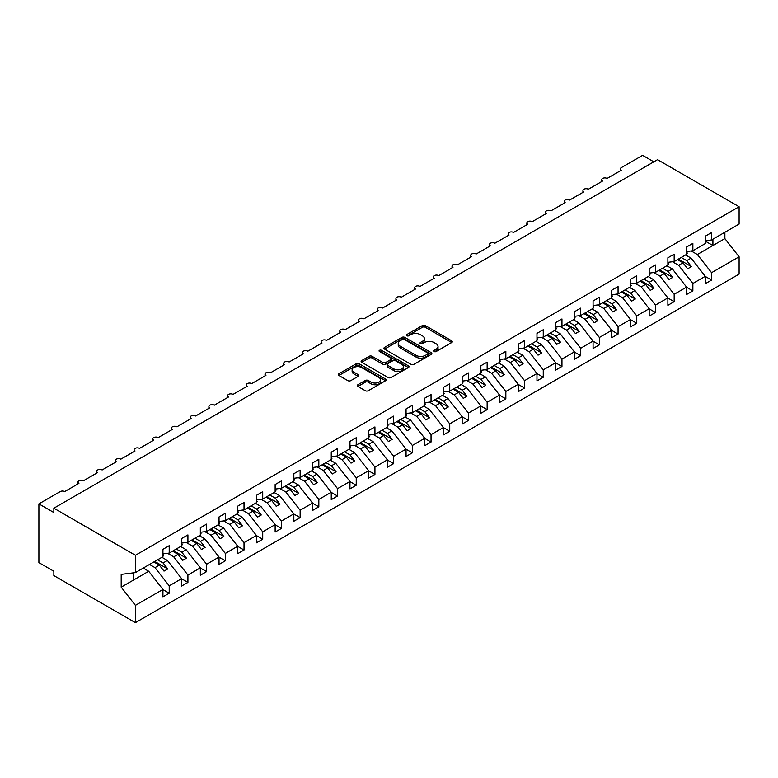 <?xml version="1.0" encoding="UTF-8"?>
<svg xmlns="http://www.w3.org/2000/svg" width="778" height="778" viewBox="0 0 778 778"><rect width="100%" height="100%" fill="white"/><g stroke="black" fill="none" stroke-linecap="round" stroke-linejoin="round"><path stroke-width="1.17" d="M434.075 351.539A1.449 0.836 0 0 0 436.137 351.539L451.736 342.524A2.081 1.196 0 0 0 452.349 341.678A2.081 1.196 0 0 0 451.736 340.832L425.303 325.574A2.081 1.196 0 0 0 422.366 325.574L406.758 334.579A1.449 0.836 0 0 0 406.34 335.172A1.449 0.836 0 0 0 406.758 335.765A1.449 0.836 0 0 0 408.82 335.765L410.833 334.598A6.642 3.841 0 0 1 420.237 334.598L422.435 335.872A6.642 3.841 0 0 1 424.38 338.586A6.642 3.841 0 0 1 422.435 341.299L420.421 342.466A1.449 0.836 0 0 0 419.994 343.059A1.449 0.836 0 0 0 420.421 343.652A1.449 0.836 0 0 0 422.473 343.652L424.496 342.485A6.642 3.841 0 0 1 433.891 342.485L436.098 343.759A6.642 3.841 0 0 1 438.043 346.473A6.642 3.841 0 0 1 436.098 349.186L434.075 350.353A1.449 0.836 0 0 0 433.647 350.946A1.449 0.836 0 0 0 434.075 351.539L434.075 350.353M357.89 384.75A2.081 1.196 0 0 0 357.287 385.596A2.081 1.196 0 0 0 357.89 386.442L365.31 390.731A2.081 1.196 0 0 0 368.247 390.731L385.577 380.724A2.081 1.196 0 0 0 386.189 379.878A2.081 1.196 0 0 0 385.577 379.032L359.144 363.764A2.081 1.196 0 0 0 356.207 363.764L338.877 373.771A2.081 1.196 0 0 0 338.265 374.617A2.081 1.196 0 0 0 338.877 375.463L347.834 380.637A2.081 1.196 0 0 0 350.771 380.637L358.191 376.358A2.081 1.196 0 0 0 358.794 375.511A2.081 1.196 0 0 0 358.191 374.665L353.747 372.098A5.553 3.209 0 0 1 352.123 369.832A5.553 3.209 0 0 1 355.546 366.866A5.553 3.209 0 0 1 361.605 367.556L379.003 377.612A5.553 3.209 0 0 1 380.637 379.878A5.553 3.209 0 0 1 377.204 382.844A5.553 3.209 0 0 1 371.145 382.144L368.247 380.471A2.081 1.196 0 0 0 365.31 380.471L357.89 384.75L357.89 386.442M705.286 240.733L711.569 239.955L739.1 224.054L739.1 206.734L657.556 159.665L53.857 508.199L53.857 512.527L38.9 503.881L60.217 491.579A3.17 1.828 0 0 1 64.71 491.579L78.918 483.371A3.17 1.828 0 0 1 77.995 482.078A3.17 1.828 0 0 1 79.949 480.376A3.17 1.828 0 0 1 83.411 480.775L97.62 472.577A3.17 1.828 0 0 1 96.696 471.274A3.17 1.828 0 0 1 98.65 469.581A3.17 1.828 0 0 1 102.112 469.98L116.33 461.772A3.17 1.828 0 0 1 115.397 460.479A3.17 1.828 0 0 1 117.352 458.787A3.17 1.828 0 0 1 120.814 459.185L135.032 450.977A3.17 1.828 0 0 1 134.098 449.684A3.17 1.828 0 0 1 136.053 447.992A3.17 1.828 0 0 1 139.515 448.381L153.733 440.183A3.17 1.828 0 0 1 152.799 438.88A3.17 1.828 0 0 1 154.764 437.187A3.17 1.828 0 0 1 158.216 437.586L172.434 429.378A3.17 1.828 0 0 1 171.5 428.085A3.17 1.828 0 0 1 173.465 426.393A3.17 1.828 0 0 1 176.917 426.791L191.135 418.583A3.17 1.828 0 0 1 190.202 417.29A3.17 1.828 0 0 1 192.166 415.598A3.17 1.828 0 0 1 195.618 415.997L209.836 407.789A3.17 1.828 0 0 1 208.903 406.495A3.17 1.828 0 0 1 210.867 404.803A3.17 1.828 0 0 1 214.32 405.192L228.537 396.994A3.17 1.828 0 0 1 227.604 395.691A3.17 1.828 0 0 1 229.568 393.999A3.17 1.828 0 0 1 233.03 394.397L247.239 386.189A3.17 1.828 0 0 1 246.305 384.896A3.17 1.828 0 0 1 248.27 383.204A3.17 1.828 0 0 1 251.732 383.603L265.94 375.395A3.17 1.828 0 0 1 265.016 374.101A3.17 1.828 0 0 1 266.971 372.409A3.17 1.828 0 0 1 270.433 372.808L284.641 364.6A3.17 1.828 0 0 1 283.717 363.297A3.17 1.828 0 0 1 285.672 361.605A3.17 1.828 0 0 1 289.134 362.003L303.342 353.796A3.17 1.828 0 0 1 302.418 352.502A3.17 1.828 0 0 1 304.373 350.81A3.17 1.828 0 0 1 307.835 351.209L322.043 343.001A3.17 1.828 0 0 1 321.12 341.707A3.17 1.828 0 0 1 323.074 340.015A3.17 1.828 0 0 1 326.536 340.414L340.745 332.206A3.17 1.828 0 0 1 339.821 330.913A3.17 1.828 0 0 1 341.775 329.22A3.17 1.828 0 0 1 345.238 329.609L359.455 321.411A3.17 1.828 0 0 1 358.522 320.108A3.17 1.828 0 0 1 360.477 318.416A3.17 1.828 0 0 1 363.939 318.815L378.157 310.607A3.17 1.828 0 0 1 377.223 309.313A3.17 1.828 0 0 1 379.178 307.621A3.17 1.828 0 0 1 382.64 308.02L396.858 299.812A3.17 1.828 0 0 1 395.924 298.519A3.17 1.828 0 0 1 397.889 296.826A3.17 1.828 0 0 1 401.341 297.225L415.559 289.017A3.17 1.828 0 0 1 414.625 287.724A3.17 1.828 0 0 1 416.59 286.022A3.17 1.828 0 0 1 420.042 286.421L434.26 278.213A3.17 1.828 0 0 1 433.327 276.919A3.17 1.828 0 0 1 435.291 275.227A3.17 1.828 0 0 1 438.743 275.626L452.961 267.418A3.17 1.828 0 0 1 452.028 266.125A3.17 1.828 0 0 1 453.992 264.432A3.17 1.828 0 0 1 457.445 264.831L471.663 256.623A3.17 1.828 0 0 1 470.729 255.33A3.17 1.828 0 0 1 472.693 253.638A3.17 1.828 0 0 1 476.155 254.027L490.364 245.829A3.17 1.828 0 0 1 489.43 244.525A3.17 1.828 0 0 1 491.395 242.833A3.17 1.828 0 0 1 494.857 243.232L509.065 235.024A3.17 1.828 0 0 1 508.141 233.731A3.17 1.828 0 0 1 510.096 232.038A3.17 1.828 0 0 1 513.558 232.437L527.766 224.229A3.17 1.828 0 0 1 526.842 222.936A3.17 1.828 0 0 1 528.797 221.244A3.17 1.828 0 0 1 532.259 221.642L546.467 213.435A3.17 1.828 0 0 1 545.543 212.141A3.17 1.828 0 0 1 547.498 210.449A3.17 1.828 0 0 1 550.96 210.838L565.168 202.64A3.17 1.828 0 0 1 564.245 201.337A3.17 1.828 0 0 1 566.199 199.645A3.17 1.828 0 0 1 569.661 200.043L583.87 191.835A3.17 1.828 0 0 1 582.946 190.542A3.17 1.828 0 0 1 584.9 188.85A3.17 1.828 0 0 1 588.363 189.249L602.58 181.041A3.17 1.828 0 0 1 601.647 179.747A3.17 1.828 0 0 1 603.602 178.055A3.17 1.828 0 0 1 607.064 178.454L621.282 170.246A3.17 1.828 180 0 1 620.348 168.943A3.17 1.828 180 0 1 621.282 167.649L642.599 155.347L653.821 161.824M739.1 206.734L135.401 555.278L53.857 508.199M410.979 364.357A2.081 1.196 0 0 0 413.915 364.357L431.245 354.36A2.081 1.196 0 0 0 431.858 353.504A2.081 1.196 0 0 0 431.245 352.658L404.813 337.399A2.081 1.196 0 0 0 401.876 337.399L384.546 347.406A2.081 1.196 0 0 0 383.943 348.252A2.081 1.196 0 0 0 384.546 349.098L410.979 364.357M380.063 351.851A1.449 0.836 0 0 1 381.541 352.055L408.382 367.556L391.081 377.544A2.081 1.196 0 0 1 388.144 377.544L361.712 362.285L369.132 358.036L369.132 356.305L361.712 360.584A2.081 1.196 0 0 0 361.109 361.439A2.081 1.196 0 0 0 361.712 362.285L361.712 360.584M369.132 358.036A2.081 1.196 0 0 1 372.069 358.036L372.069 356.305A2.081 1.196 0 0 0 369.132 356.305M372.069 356.305L382.786 362.499A2.081 1.196 0 0 0 385.723 362.499L390.644 359.65A2.081 1.196 0 0 0 391.256 358.804A2.081 1.196 0 0 0 390.644 357.958L379.479 351.51A1.449 0.836 0 0 1 379.061 350.917A1.449 0.836 0 0 1 379.956 350.149A1.449 0.836 0 0 1 381.541 350.324L408.411 365.845A2.081 1.196 0 0 1 409.024 366.691A2.081 1.196 0 0 1 408.411 367.537L408.411 365.845M135.401 555.278L135.401 572.598L162.933 556.708L162.933 549.317L169.215 545.689L169.215 553.08L162.933 553.858M169.215 553.08L181.634 545.913L181.634 538.522L187.916 534.894L187.916 542.276L181.634 543.063M187.916 542.276L200.335 535.108L200.335 527.727L206.617 524.1L206.617 531.481L200.335 532.269M206.617 531.481L219.036 524.314L219.036 516.932L225.319 513.295L225.319 520.686L219.036 521.464M225.319 520.686L237.737 513.519L237.737 506.128L244.02 502.5L244.02 509.891L237.737 510.669M244.02 509.891L256.439 502.714L256.439 495.333L262.721 491.706L262.721 499.087L256.439 499.875M262.721 499.087L275.14 491.92L275.14 484.538L281.422 480.911L281.422 488.292L275.14 489.08M281.422 488.292L293.841 481.125L293.841 473.734L300.133 470.106L300.133 477.498L293.841 478.276M300.133 477.498L312.542 470.33L312.542 462.939L318.834 459.312L318.834 466.703L312.542 467.481M318.834 466.703L331.253 459.526L331.253 452.144L337.535 448.517L337.535 455.898L331.253 456.686M337.535 455.898L349.954 448.731L349.954 441.35L356.236 437.722L356.236 445.104L349.954 445.882M356.236 445.104L368.655 437.936L368.655 430.545L374.938 426.918L374.938 434.309L368.655 435.087M374.938 434.309L387.356 427.132L387.356 419.75L393.639 416.123L393.639 423.504L387.356 424.292M393.639 423.504L406.058 416.337L406.058 408.956L412.34 405.328L412.34 412.71L406.058 413.497M412.34 412.71L424.759 405.542L424.759 398.151L431.041 394.524L431.041 401.915L424.759 402.693M431.041 401.915L443.46 394.747L443.46 387.356L449.742 383.729L449.742 391.12L443.46 391.898M449.742 391.12L462.161 383.943L462.161 376.562L468.444 372.934L468.444 380.316L462.161 381.103M468.444 380.316L480.862 373.148L480.862 365.767L487.145 362.14L487.145 369.521L480.862 370.309M487.145 369.521L499.564 362.354L499.564 354.963L505.846 351.335L505.846 358.726L499.564 359.504M505.846 358.726L518.265 351.559L518.265 344.168L524.547 340.54L524.547 347.922L518.265 348.709M524.547 347.922L536.966 340.754L536.966 333.373L543.258 329.746L543.258 337.127L536.966 337.915M543.258 337.127L555.667 329.96L555.667 322.578L561.959 318.941L561.959 326.332L555.667 327.11M561.959 326.332L574.378 319.165L574.378 311.774L580.66 308.146L580.66 315.537L574.378 316.315M580.66 315.537L593.079 308.36L593.079 300.979L599.361 297.352L599.361 304.733L593.079 305.521M599.361 304.733L611.78 297.566L611.78 290.184L618.063 286.557L618.063 293.938L611.78 294.726M618.063 293.938L630.481 286.771L630.481 279.38L636.764 275.752L636.764 283.143L630.481 283.921M636.764 283.143L649.183 275.976L649.183 268.585L655.465 264.958L655.465 272.349L649.183 273.127M655.465 272.349L667.884 265.172L667.884 257.79L674.166 254.163L674.166 261.544L667.884 262.332M674.166 261.544L686.585 254.377L686.585 246.996L692.867 243.368L692.867 250.749L686.585 251.527M162.933 589.578L169.215 593.206L169.215 585.815L181.634 578.647L167.416 560.461L161.921 557.291M149.502 564.458L154.997 567.629L169.215 585.815M181.634 578.774L187.916 582.401L187.916 575.02L200.335 567.852L186.117 549.667L180.622 546.496M167.552 553.284L173.708 556.834L187.916 575.02M200.335 567.979L206.617 571.606L206.617 564.225L219.036 557.048L204.828 538.872L199.324 535.692M186.253 542.49L192.409 546.039L206.617 564.225M219.036 557.184L225.319 560.812L225.319 553.421L237.737 546.253L223.529 528.067L218.025 524.897M204.954 531.685L211.11 535.245L225.319 553.421M237.737 546.38L244.02 550.017L244.02 542.626L256.439 535.459L242.23 517.273L236.726 514.102M223.656 520.89L229.811 524.44L244.02 542.626M256.439 535.585L262.721 539.212L262.721 531.831L275.14 524.664L260.931 506.478L255.427 503.298M242.357 510.096L248.513 513.645L262.721 531.831M275.14 524.79L281.422 528.418L281.422 521.036L293.841 513.859L279.633 495.683L274.128 492.503M261.068 499.301L267.214 502.851L281.422 521.036M293.841 513.995L300.133 517.623L300.133 510.232L312.542 503.065L298.334 484.879L292.839 481.708M279.769 488.496L285.915 492.056L300.133 510.232M312.542 503.191L318.834 506.818L318.834 499.437L331.253 492.27L317.035 474.084L311.54 470.914M298.47 477.702L304.616 481.251L318.834 499.437M331.253 492.396L337.535 496.024L337.535 488.642L349.954 481.465L335.736 463.289L330.242 460.109M317.171 466.907L323.317 470.457L337.535 488.642M349.954 481.601L356.236 485.229L356.236 477.838L368.655 470.671L354.437 452.485L348.943 449.314M335.872 456.112L342.019 459.662L356.236 477.838M368.655 470.807L374.938 474.434L374.938 467.043L387.356 459.876L373.139 441.69L367.644 438.52M354.574 445.308L360.72 448.857L374.938 467.043M387.356 460.002L393.639 463.63L393.639 456.248L406.058 449.081L391.84 430.895L386.345 427.715M373.275 434.513L379.421 438.063L393.639 456.248M406.058 449.207L412.34 452.835L412.34 445.454L424.759 438.277L410.541 420.101L405.046 416.92M391.976 423.718L398.122 427.268L412.34 445.454M424.759 438.413L431.041 442.04L431.041 434.649L443.46 427.482L429.242 409.296L423.747 406.126M410.677 412.914L416.833 416.473L431.041 434.649M443.46 427.608L449.742 431.236L449.742 423.854L462.161 416.687L447.953 398.501L442.449 395.331M429.378 402.119L435.534 405.669L449.742 423.854M462.161 416.814L468.444 420.441L468.444 413.06L480.862 405.883L466.654 387.707L461.15 384.526M448.079 391.324L454.235 394.874L468.444 413.06M480.862 406.019L487.145 409.646L487.145 402.255L499.564 395.088L485.355 376.902L479.851 373.732M466.781 380.53L472.936 384.079L487.145 402.255M499.564 395.224L505.846 398.851L505.846 391.46L518.265 384.293L504.056 366.107L498.552 362.937M485.482 369.725L491.638 373.275L505.846 391.46M518.265 384.42L524.547 388.047L524.547 380.666L536.966 373.498L522.758 355.313L517.253 352.133M504.193 358.93L510.339 362.48L524.547 380.666M536.966 373.625L543.258 377.252L543.258 369.871L555.667 362.694L541.459 344.518L535.964 341.338M522.894 348.136L529.04 351.685L543.258 369.871M555.667 362.83L561.959 366.457L561.959 359.066L574.378 351.899L560.16 333.713L554.665 330.543M541.595 337.331L547.741 340.89L561.959 359.066M574.378 352.026L580.66 355.653L580.66 348.272L593.079 341.104L578.861 322.919L573.367 319.748M560.296 326.536L566.442 330.086L580.66 348.272M593.079 341.231L599.361 344.858L599.361 337.477L611.78 330.31L597.562 312.124L592.068 308.944M578.997 315.742L585.144 319.291L599.361 337.477M611.78 330.436L618.063 334.063L618.063 326.672L630.481 319.505L616.264 301.329L610.769 298.149M597.699 304.947L603.845 308.496L618.063 326.672M630.481 319.641L636.764 323.269L636.764 315.878L649.183 308.71L634.965 290.525L629.47 287.354M616.4 294.142L622.546 297.692L636.764 315.878M649.183 308.837L655.465 312.464L655.465 305.083L667.884 297.916L653.666 279.73L648.171 276.56M635.101 283.348L641.247 286.897L655.465 305.083M667.884 298.042L674.166 301.669L674.166 294.288L686.585 287.111L672.367 268.935L666.872 265.755M653.802 272.553L659.958 276.102L674.166 294.288M686.585 287.247L692.867 290.875L692.867 283.484L705.286 276.316L705.286 283.707L711.569 280.08L711.569 272.689L739.1 256.798L739.1 274.119L135.401 622.653L53.857 575.584L53.857 571.266L38.9 562.62L38.9 503.881M672.503 261.758L678.659 265.308L692.867 283.484M711.569 239.955L711.569 232.564L705.286 236.191L705.286 243.582L692.867 250.749M705.286 276.443L711.569 280.08M691.204 250.954L697.36 254.503L711.569 272.689M135.401 572.598L121.193 574.368L121.193 587.157L148.715 571.266L143.22 568.086M148.715 571.266L162.933 589.442L162.933 596.833L169.215 593.206M187.916 582.401L181.634 586.029L181.634 578.647M206.617 571.606L200.335 575.234L200.335 567.852M225.319 560.812L219.036 564.439L219.036 557.048M244.02 550.017L237.737 553.644L237.737 546.253M262.721 539.212L256.439 542.84L256.439 535.459M281.422 528.418L275.14 532.045L275.14 524.664M300.133 517.623L293.841 521.25L293.841 513.859M318.834 506.818L312.542 510.446L312.542 503.065M337.535 496.024L331.253 499.651L331.253 492.27M356.236 485.229L349.954 488.856L349.954 481.465M374.938 474.434L368.655 478.062L368.655 470.671M393.639 463.63L387.356 467.257L387.356 459.876M412.34 452.835L406.058 456.462L406.058 449.081M431.041 442.04L424.759 445.668L424.759 438.277M449.742 431.236L443.46 434.863L443.46 427.482M468.444 420.441L462.161 424.068L462.161 416.687M487.145 409.646L480.862 413.274L480.862 405.883M505.846 398.851L499.564 402.479L499.564 395.088M524.547 388.047L518.265 391.674L518.265 384.293M543.258 377.252L536.966 380.88L536.966 373.498M561.959 366.457L555.667 370.085L555.667 362.694M580.66 355.653L574.378 359.29L574.378 351.899M599.361 344.858L593.079 348.486L593.079 341.104M618.063 334.063L611.78 337.691L611.78 330.31M636.764 323.269L630.481 326.896L630.481 319.505M655.465 312.464L649.183 316.092L649.183 308.71M674.166 301.669L667.884 305.297L667.884 297.916M692.867 290.875L686.585 294.502L686.585 287.111M121.193 587.157L135.401 605.342L162.933 589.442M135.401 605.342L135.401 622.653M154.997 567.629L159.344 565.129L164.012 571.11L167.756 568.951L163.079 562.971L167.416 560.461M153.84 561.949L159.344 565.129M157.584 559.79L163.079 562.971M173.708 556.834L178.045 554.335L182.723 560.316L186.457 558.157L181.78 552.176L186.117 549.667M172.541 551.155L178.045 554.335M176.285 548.996L181.78 552.176M192.409 546.039L196.746 543.53L201.424 549.511L205.159 547.352L200.481 541.371L204.828 538.872M191.242 540.36L196.746 543.53M194.986 538.201L200.481 541.371M211.11 535.245L215.448 532.736L220.125 538.716L223.86 536.557L219.182 530.577L223.529 528.067M209.943 529.565L215.448 532.736M213.687 527.406L219.182 530.577M229.811 524.44L234.149 521.941L238.827 527.922L242.561 525.763L237.893 519.782L242.23 517.273M228.654 518.761L234.149 521.941M232.389 516.602L237.893 519.782M248.513 513.645L252.85 511.136L257.528 517.127L261.262 514.968L256.594 508.977L260.931 506.478M247.355 507.966L252.85 511.136M251.09 505.807L256.594 508.977M267.214 502.851L271.551 500.342L276.229 506.322L279.973 504.163L275.295 498.183L279.633 495.683M266.057 497.171L271.551 500.342M269.791 495.012L275.295 498.183M285.915 492.056L290.252 489.547L294.93 495.528L298.674 493.369L293.996 487.388L298.334 484.879M284.758 486.367L290.252 489.547M288.492 484.208L293.996 487.388M304.616 481.251L308.954 478.752L313.631 484.733L317.375 482.574L312.698 476.593L317.035 474.084M303.459 475.572L308.954 478.752M307.193 473.413L312.698 476.593M323.317 470.457L327.655 467.948L332.332 473.938L336.077 471.769L331.399 465.789L335.736 463.289M322.16 464.777L327.655 467.948M325.904 462.618L331.399 465.789M342.019 459.662L346.356 457.153L351.034 463.134L354.778 460.975L350.1 454.994L354.437 452.485M340.861 453.982L346.356 457.153M344.605 451.824L350.1 454.994M360.72 448.857L365.057 446.358L369.735 452.339L373.479 450.18L368.801 444.199L373.139 441.69M359.562 443.178L365.057 446.358M363.307 441.019L368.801 444.199M379.421 438.063L383.768 435.563L388.436 441.544L392.18 439.385L387.502 433.395L391.84 430.895M378.264 432.383L383.768 435.563M382.008 430.224L387.502 433.395M398.122 427.268L402.469 424.759L407.137 430.74L410.881 428.581L406.204 422.6L410.541 420.101M396.965 421.588L402.469 424.759M400.709 419.43L406.204 422.6M416.833 416.473L421.17 413.964L425.848 419.945L429.582 417.786L424.905 411.805L429.242 409.296M415.666 410.794L421.17 413.964M419.41 408.625L424.905 411.805M435.534 405.669L439.871 403.169L444.549 409.15L448.284 406.991L443.606 401.01L447.953 398.501M434.367 399.989L439.871 403.169M438.111 397.83L443.606 401.01M454.235 394.874L458.573 392.365L463.25 398.355L466.985 396.197L462.307 390.206L466.654 387.707M453.068 389.195L458.573 392.365M456.812 387.036L462.307 390.206M472.936 384.079L477.274 381.57L481.952 387.551L485.686 385.392L481.018 379.411L485.355 376.902M471.779 378.4L477.274 381.57M475.514 376.241L481.018 379.411M491.638 373.275L495.975 370.775L500.653 376.756L504.387 374.597L499.719 368.616L504.056 366.107M490.48 367.595L495.975 370.775M494.215 365.436L499.719 368.616M510.339 362.48L514.676 359.981L519.354 365.961L523.098 363.803L518.42 357.822L522.758 355.313M509.182 356.801L514.676 359.981M512.916 354.642L518.42 357.822M529.04 351.685L533.377 349.176L538.055 355.157L541.799 352.998L537.121 347.017L541.459 344.518M527.883 346.006L533.377 349.176M531.617 343.847L537.121 347.017M547.741 340.89L552.079 338.381L556.756 344.362L560.5 342.203L555.823 336.222L560.16 333.713M546.584 335.211L552.079 338.381M550.318 333.052L555.823 336.222M566.442 330.086L570.78 327.587L575.457 333.567L579.202 331.409L574.524 325.428L578.861 322.919M565.285 324.407L570.78 327.587M569.029 322.248L574.524 325.428M585.144 319.291L589.481 316.782L594.159 322.773L597.903 320.614L593.225 314.623L597.562 312.124M583.986 313.612L589.481 316.782M587.73 311.453L593.225 314.623M603.845 308.496L608.182 305.987L612.86 311.968L616.604 309.809L611.926 303.828L616.264 301.329M602.687 302.817L608.182 305.987M606.432 300.658L611.926 303.828M622.546 297.692L626.893 295.193L631.561 301.174L635.305 299.015L630.627 293.034L634.965 290.525M621.389 292.013L626.893 295.193M625.133 289.854L630.627 293.034M641.247 286.897L645.594 284.398L650.262 290.379L654.006 288.22L649.329 282.239L653.666 279.73M640.09 281.218L645.594 284.398M643.834 279.059L649.329 282.239M659.958 276.102L664.295 273.593L668.973 279.574L672.707 277.415L668.03 271.434L672.367 268.935M658.791 270.423L664.295 273.593M662.535 268.264L668.03 271.434M678.659 265.308L682.996 262.799L687.674 268.78L691.409 266.621L686.731 260.64L691.078 258.131L705.286 276.316M677.492 259.628L682.996 262.799M681.236 257.469L686.731 260.64M691.078 258.131L685.574 254.96M697.36 254.503L724.882 238.613L739.1 256.798M705.286 241.122L712.92 245.527L712.92 239.177M724.882 232.262L724.882 238.613M133.155 580.242L133.155 572.88M678.397 259.103L691.409 266.621M659.695 269.908L672.707 277.415M640.994 280.702L654.006 288.22M622.283 291.497L635.305 299.015M603.582 302.292L616.604 309.809M584.881 313.096L597.903 320.614M566.18 323.891L579.202 331.409M547.479 334.686L560.5 342.203M528.777 345.49L541.799 352.998M510.076 356.285L523.098 363.803M491.375 367.08L504.387 374.597M472.674 377.875L485.686 385.392M453.973 388.679L466.985 396.197M435.272 399.474L448.284 406.991M416.57 410.269L429.582 417.786M397.869 421.073L410.881 428.581M379.158 431.868L392.18 439.385M360.457 442.663L373.479 450.18M341.756 453.457L354.778 460.975M323.055 464.262L336.077 471.769M304.354 475.057L317.375 482.574M285.652 485.851L298.674 493.369M266.951 496.646L279.973 504.163M248.25 507.45L261.262 514.968M229.549 518.245L242.561 525.763M210.848 529.04L223.86 536.557M192.147 539.844L205.159 547.352M173.445 550.639L186.457 558.157M154.744 561.434L167.756 568.951M434.659 351.744L436.098 350.907A6.642 3.841 0 0 0 438.043 348.194L438.043 346.473M424.38 338.586L424.38 340.317A6.642 3.841 0 0 1 422.435 343.03L420.995 343.857M451.707 342.544L425.303 327.295A2.081 1.196 0 0 0 422.366 327.295L407.341 335.97M431.226 354.369L404.813 339.12A2.081 1.196 0 0 0 401.876 339.12L384.575 349.118M427.579 354.097A1.449 0.836 0 0 0 428.007 353.504A1.449 0.836 0 0 0 427.579 352.911L404.375 339.519A1.449 0.836 0 0 0 402.314 339.519L400.193 340.745A6.642 3.841 0 0 0 398.239 343.458A6.642 3.841 0 0 0 400.193 346.171L416.045 355.332A6.642 3.841 0 0 0 425.449 355.332L427.579 354.097L427.579 355.828A1.449 0.836 0 0 0 428.007 355.235L428.007 353.504M398.239 343.458L398.239 345.189A6.642 3.841 0 0 0 400.193 347.902L400.193 346.171M427.579 355.828L425.449 357.053A6.642 3.841 0 0 1 416.045 357.053L400.193 347.902M372.069 358.036L382.786 364.221A2.081 1.196 0 0 0 385.723 364.221L390.644 361.381A2.081 1.196 0 0 0 391.256 360.535L391.256 358.804M393.911 368.918A5.553 3.209 0 0 0 399.97 369.608A5.553 3.209 0 0 0 403.393 366.652A5.553 3.209 0 0 0 401.769 364.376L395.632 360.836A2.081 1.196 0 0 0 392.696 360.836L387.775 363.686A2.081 1.196 0 0 0 387.172 364.532A2.081 1.196 0 0 0 387.775 365.378L393.911 368.918L393.911 370.649A5.553 3.209 0 0 0 399.97 371.339A5.553 3.209 0 0 0 403.393 368.373L403.393 366.652M387.172 364.532L387.172 366.253A2.081 1.196 0 0 0 387.775 367.109L387.775 365.378M393.911 370.649L387.775 367.109M380.637 379.878L380.637 381.599A5.553 3.209 0 0 1 377.204 384.565A5.553 3.209 0 0 1 371.145 383.875L368.247 382.192A2.081 1.196 0 0 0 365.31 382.192L357.919 386.462M352.123 369.832L352.123 371.553A5.553 3.209 0 0 0 353.747 373.829L353.747 372.098M358.191 374.665L358.191 376.358L353.747 373.829M385.548 380.743L359.144 365.495A2.081 1.196 0 0 0 356.207 365.495L338.907 375.482M686.585 252.062L687.334 253.122L686.585 253.55M687.334 253.122L686.585 253.891M667.884 262.867L668.633 263.917L667.884 264.345M668.633 263.917L667.884 264.685M649.183 273.661L649.931 274.712L649.183 275.149M649.931 274.712L649.183 275.48M630.481 284.456L631.23 285.507L630.481 285.944M631.23 285.507L630.481 286.285M611.78 295.251L612.529 296.311L611.78 296.739M612.529 296.311L611.78 297.079M593.079 306.055L593.828 307.106L593.079 307.534M593.828 307.106L593.079 307.874M574.378 316.85L575.117 317.901L574.378 318.338M575.117 317.901L574.378 318.669M555.667 327.645L556.416 328.695L555.667 329.133M556.416 328.695L555.667 329.473M536.966 338.449L537.715 339.5L536.966 339.928M537.715 339.5L536.966 340.268M518.265 349.244L519.014 350.295L518.265 350.722M519.014 350.295L518.265 351.063M499.564 360.039L500.312 361.089L499.564 361.527M500.312 361.089L499.564 361.867M480.862 370.834L481.611 371.894L480.862 372.322M481.611 371.894L480.862 372.662M462.161 381.638L462.91 382.688L462.161 383.116M462.91 382.688L462.161 383.457M443.46 392.433L444.209 393.483L443.46 393.921M444.209 393.483L443.46 394.251M424.759 403.228L425.508 404.278L424.759 404.716M425.508 404.278L424.759 405.056M406.058 414.032L406.806 415.082L406.058 415.51M406.806 415.082L406.058 415.851M387.356 424.827L388.105 425.877L387.356 426.305M388.105 425.877L387.356 426.645M368.655 435.622L369.404 436.672L368.655 437.11M369.404 436.672L368.655 437.45M349.954 446.416L350.703 447.476L349.954 447.904M350.703 447.476L349.954 448.245M331.253 457.221L331.992 458.271L331.253 458.699M331.992 458.271L331.253 459.039M312.542 468.016L313.291 469.066L312.542 469.504M313.291 469.066L312.542 469.834M293.841 478.81L294.59 479.861L293.841 480.298M294.59 479.861L293.841 480.639M275.14 489.605L275.889 490.665L275.14 491.093M275.889 490.665L275.14 491.433M256.439 500.41L257.187 501.46L256.439 501.888M257.187 501.46L256.439 502.228M237.737 511.204L238.486 512.255L237.737 512.692M238.486 512.255L237.737 513.023M219.036 521.999L219.785 523.059L219.036 523.487M219.785 523.059L219.036 523.827M200.335 532.804L201.084 533.854L200.335 534.282M201.084 533.854L200.335 534.622M181.634 543.598L182.383 544.649L181.634 545.077M182.383 544.649L181.634 545.417M162.933 554.393L163.681 555.443L162.933 555.881M163.681 555.443L162.933 556.221M436.098 350.907L436.098 349.186M420.421 343.652L420.421 342.466M422.435 343.03L422.435 341.299M406.758 335.765L406.758 334.579M422.366 327.295L422.366 325.574M425.303 327.295L425.303 325.574M451.736 342.524L451.736 340.832M384.546 349.098L384.546 347.406M401.876 339.12L401.876 337.399M404.813 339.12L404.813 337.399M431.245 354.36L431.245 352.658M416.045 357.053L416.045 355.332M425.449 357.053L425.449 355.332M382.786 364.221L382.786 362.499M385.723 364.221L385.723 362.499M390.644 361.381L390.644 359.65M381.541 352.055L381.541 350.324M365.31 382.192L365.31 380.471M368.247 382.192L368.247 380.471M371.145 383.875L371.145 382.144M338.877 375.463L338.877 373.771M356.207 365.495L356.207 363.764M359.144 365.495L359.144 363.764M385.577 380.724L385.577 379.032M601.647 181.575L601.647 179.747M620.348 170.781L620.348 168.943M582.946 192.37L582.946 190.542M564.245 203.175L564.245 201.337M545.543 213.969L545.543 212.141M526.842 224.764L526.842 222.936M508.141 235.569L508.141 233.731M489.43 246.363L489.43 244.525M470.729 257.158L470.729 255.33M452.028 267.953L452.028 266.125M433.327 278.757L433.327 276.919M414.625 289.552L414.625 287.724M395.924 300.347L395.924 298.519M377.223 311.151L377.223 309.313M358.522 321.946L358.522 320.108M339.821 332.741L339.821 330.913M321.12 343.536L321.12 341.707M302.418 354.34L302.418 352.502M283.717 365.135L283.717 363.297M265.016 375.93L265.016 374.101M246.305 386.724L246.305 384.896M227.604 397.529L227.604 395.691M208.903 408.324L208.903 406.495M190.202 419.118L190.202 417.29M171.5 429.923L171.5 428.085M152.799 440.718L152.799 438.88M134.098 451.512L134.098 449.684M115.397 462.307L115.397 460.479M96.696 473.112L96.696 471.274M77.995 483.906L77.995 482.078"/></g></svg>
